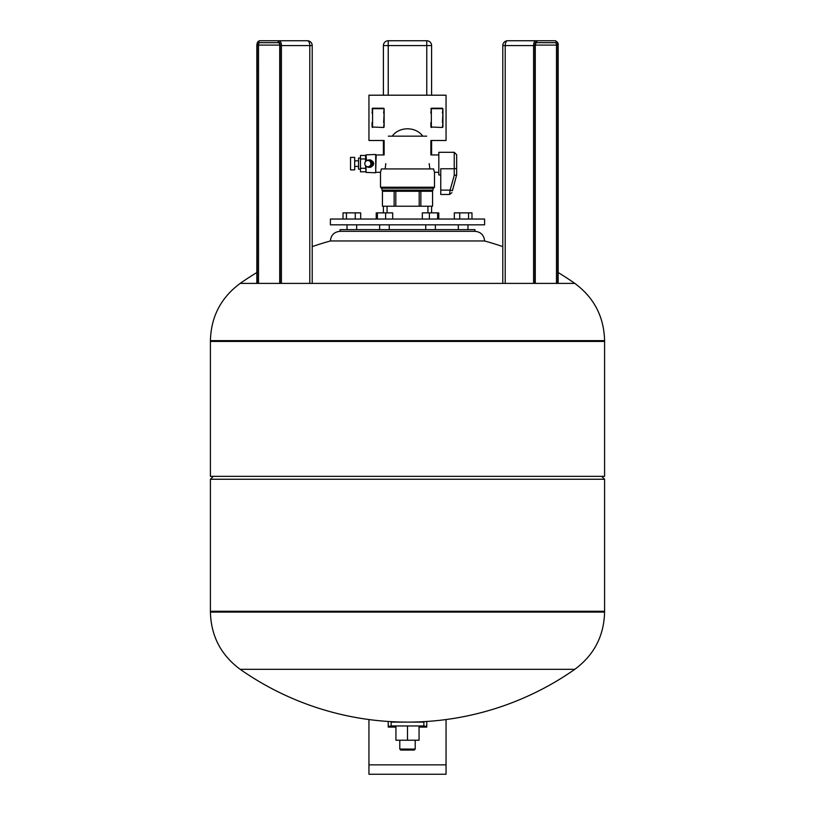 <?xml version="1.0" encoding="UTF-8"?>
<svg xmlns="http://www.w3.org/2000/svg" width="815" height="815" viewBox="0 0 815 815"><rect width="100%" height="100%" fill="white"/><g stroke="black" fill="none" stroke-linecap="round" stroke-linejoin="round"><path stroke-width="1.22" d="M555.27 42.675A2.404 1.202 -90 0 1 556.472 45.09L557.786 45.09A3.372 1.691 90 0 0 556.105 41.718A0.968 0.835 -90 0 1 555.27 42.675L536.229 42.675M558.03 283.396L558.03 45.569A3.851 1.925 -90 0 0 556.105 41.718A0.968 0.835 90 0 0 555.27 40.75L507.613 40.75A4.819 2.404 90 0 0 505.208 45.569L534.895 45.569A3.851 1.925 -90 0 1 536.83 41.718A3.372 1.691 90 0 0 535.139 45.09L535.139 283.396M426.775 95.202L426.775 45.569L431.593 45.569A4.819 4.819 0 0 0 426.775 40.75L388.225 40.75L388.225 45.569L426.775 45.569L426.775 40.75A4.819 4.819 0 0 1 431.593 45.569L431.593 95.202M388.225 95.202L388.225 45.569L383.407 45.569A4.819 4.819 0 0 1 388.225 40.75A4.819 4.819 0 0 0 383.407 45.569L383.407 95.202M431.593 140.496L431.593 154.952M431.593 206.226L431.593 212.868M383.407 140.496L383.407 154.952M383.407 206.226L383.407 212.868M258.528 283.396L258.528 45.09A2.404 1.202 90 0 1 259.73 42.675L278.985 42.675A0.968 0.835 -90 0 1 278.17 41.718A3.851 1.925 90 0 1 280.105 45.569L280.105 283.396M281.42 283.396L281.42 45.569L309.792 45.569A4.819 2.404 -90 0 0 307.387 40.75L259.73 40.75A0.968 0.835 90 0 0 258.895 41.718A3.372 1.691 -90 0 0 257.214 45.09L257.214 283.396M279.637 40.75L278.771 40.75M438.816 154.952L430.87 154.952L430.87 140.496L446.049 140.496L446.049 95.202L368.951 95.202L368.951 140.496L384.13 140.496L384.13 154.952L376.184 154.952L375.695 171.822M442.433 113.204L442.922 108.69L442.922 127.008L442.922 122.495L442.433 127.486L430.87 127.008L442.433 127.486M431.532 127.446L430.911 126.824M431.349 127.486L431.349 108.212L430.87 113.204M383.651 113.204L384.13 108.69L384.13 127.008L384.13 122.495L383.651 127.486L372.078 127.008L383.651 127.486M372.567 127.486L372.567 108.212L372.078 113.204M392.27 136.156C399.106 126.366 415.895 126.366 422.73 136.156M426.693 136.156C432.174 141.861 432.174 141.861 426.693 136.156L388.307 136.156C382.826 141.861 382.826 141.861 388.307 136.156M429.841 168.929L429.199 163.621C431.023 152.436 431.023 152.436 429.199 163.621M382.928 191.28L382.439 190.129M394.144 191.28L382.459 191.28L382.439 206.226L394.144 206.226L394.144 191.28L395.815 191.28L395.815 206.226L394.144 206.226M419.185 191.28L420.856 191.28L420.856 206.226L419.185 206.226L419.185 191.28L395.815 191.28M420.856 206.226L432.541 206.226L432.561 191.28L420.856 191.28M432.072 191.28L382.439 190.802M432.561 190.802L432.561 190.129M433.04 188.204L433.04 190.129L381.96 190.129L381.96 188.204M380.513 187.236L434.487 187.236L433.519 188.204L381.481 188.204L380.513 187.236L380.513 172.301L376.184 172.301M434.487 187.236L434.487 172.301L433.6 168.929L381.4 168.929L380.513 172.301M385.801 163.621C383.977 152.436 383.977 152.436 385.801 163.621L385.159 168.929M360.474 169.163L358.539 169.163L358.539 158.079L360.474 158.079M358.539 166.423L354.688 166.423M358.539 160.83L354.688 160.83M354.688 169.887L350.542 169.887L350.542 157.366L354.688 157.366L354.688 169.887M372.2 161.115A2.893 2.791 90 0 1 372.2 166.138M368.492 160.015A3.759 3.627 90 0 1 373.127 163.621A3.759 3.627 90 0 1 368.492 167.238M366.037 166.138L366.037 172.413L375.695 172.78L375.695 154.473L366.037 154.84L366.505 160.749A3.617 3.494 90 0 1 372.109 163.621A3.617 3.494 90 0 1 366.505 166.505L366.017 166.117A3.128 3.026 90 0 1 369.195 160.82A3.128 3.026 90 0 1 369.195 166.433A3.128 3.026 90 0 1 366.017 166.117M440.752 174.95L438.816 174.95L438.816 152.303L454.24 152.303L454.24 168.756L440.752 168.756L440.752 194.469L449.574 194.469L451.897 192.676M366.037 154.84L365.578 161.564L365.578 155.431L360.474 155.431L360.474 158.976L365.578 158.976M365.578 165.689L366.037 172.413M372.078 122.495L372.078 127.008M384.13 113.204L383.651 122.495M383.468 108.242L384.089 108.884M383.651 108.212L372.567 108.212M372.119 108.884L372.75 108.242M372.567 122.495L372.567 113.204M430.87 122.495L430.87 127.008M442.922 113.204L442.433 122.495M442.433 108.212L431.349 108.212M431.349 122.495L431.349 113.204M452.427 190.7L456.655 174.95L456.655 167.666A2.404 1.09 0 0 1 454.24 168.756L454.24 175.429L456.645 174.981L452.417 190.73L450.084 190.129L449.574 194.469M456.655 167.666L456.655 154.707L454.24 152.303M454.24 175.429L450.125 190.129M450.084 190.129L440.752 190.129M365.578 168.277L360.474 168.277L360.474 158.976M360.474 168.277L360.474 171.822L365.578 171.822M395.815 206.226L419.185 206.226M484.599 219.041L330.401 219.041L330.401 224.818L484.599 224.818L484.599 219.041M340.038 229.636L474.962 229.636L474.962 231.328L340.038 231.328L340.038 229.636M454.322 219.041L454.322 212.868L459.741 212.868L459.741 219.041M468.564 219.041L468.564 212.868L459.741 212.868M471.977 219.041L471.977 212.868L468.564 212.868M422.323 219.041L422.323 212.868L429.393 212.868L429.393 219.041M437.614 219.041L437.614 212.868L429.393 212.868M438.776 219.041L438.776 212.868L437.614 212.868M376.224 219.041L376.224 212.868L377.386 212.868L377.386 219.041M385.607 219.041L385.607 212.868L377.386 212.868M392.677 219.041L392.677 212.868L385.607 212.868M360.678 219.041L360.678 212.868L343.023 212.868L343.023 219.041M346.436 219.041L346.436 212.868M355.259 219.041L355.259 212.868M555.27 40.75C557.603 41.83 558.57 43.429 558.153 45.569L558.153 283.396L574.809 283.396C594.043 297.628 603.966 316.699 604.587 340.619L604.587 476.357L210.413 476.357L210.413 341.434L604.587 341.434L210.413 341.434L210.413 340.619C211.034 316.699 220.957 297.628 240.191 283.396L256.847 283.396L256.97 45.569A3.851 1.925 90 0 1 258.895 41.718A0.968 0.835 -90 0 0 259.73 42.675M558.153 272.546A291.526 291.526 0 0 1 574.809 283.396L240.191 283.396A291.526 291.526 0 0 1 256.847 272.546M309.792 283.396L309.792 45.569L312.206 45.569L312.206 283.396L383.407 283.396M431.593 283.396L502.794 283.396L502.794 45.569L505.208 45.569L505.208 283.396M213.306 476.357L210.413 479.251L210.413 611.281L604.587 611.281L604.587 612.096C603.966 636.016 594.043 655.087 574.809 669.319L407.5 669.319L574.809 669.319A291.526 291.526 0 0 1 240.191 669.319L407.5 669.319L240.191 669.319C220.957 655.087 211.034 636.016 210.413 612.096L604.587 612.096M601.694 476.357L604.587 479.251L604.587 611.281L210.413 611.281L210.413 612.096M210.413 479.251L604.587 479.251M368.951 719.543L368.951 774.25L446.049 774.25L446.049 719.543M426.775 721.469L426.775 727.092L419.063 727.092M395.937 727.092L388.225 727.092L388.225 721.469M426.775 726.206L419.063 726.206M395.937 726.206L388.225 726.206M423.882 722.11L423.882 725.961L391.119 725.961L391.119 722.11L423.882 722.11M415.212 740.224L415.212 749.087L414.244 750.055L400.756 750.055L399.788 749.087L415.212 749.087M399.788 740.224L399.788 749.087M395.937 725.961L395.937 740.224L419.063 740.224L419.063 725.961M407.5 725.961L407.5 740.224M535.272 283.396L535.272 45.09L536.015 42.675A0.968 0.835 -90 0 0 536.83 41.718A0.968 0.835 90 0 0 535.995 40.75A4.819 2.404 90 0 0 533.581 45.569L533.581 283.396M557.786 45.09L557.786 283.396M535.272 45.09L556.472 45.09L556.472 283.396M534.895 45.569L534.895 283.396M278.985 42.675L279.861 45.09L257.214 45.09M279.861 283.396L279.861 45.09A3.372 1.691 -90 0 0 278.17 41.718A0.968 0.835 90 0 1 279.005 40.75A4.819 2.404 -90 0 1 281.42 45.569L280.105 45.569M259.73 40.75C257.927 41.035 256.959 42.645 256.847 45.569L256.97 283.396M372.078 108.69L384.13 108.69M430.87 108.69L442.922 108.69M340.038 231.328C334.181 231.898 330.971 235.107 330.401 240.965L484.599 240.965C484.029 235.107 480.819 231.898 474.962 231.328M604.587 340.619L210.413 340.619M368.951 764.857L446.049 764.857M507.613 40.75A4.819 4.819 0 0 0 502.794 45.569M279.728 45.09L279.728 283.396M312.206 45.569A4.819 4.819 0 0 0 307.387 40.75M438.816 172.301L434.487 172.301M432.561 191.28L432.561 206.226M382.439 191.28L382.439 206.226M427.936 212.868L427.936 206.226M356.675 224.818L356.675 229.636M389.264 224.818L389.264 229.636M435.373 224.818L435.373 229.636M467.963 224.818L467.963 229.636M458.325 224.818L458.325 229.636M425.736 224.818L425.736 229.636M379.627 224.818L379.627 229.636M347.037 224.818L347.037 229.636M387.064 212.868L387.064 206.226M502.794 246.619A291.526 291.526 0 0 0 484.599 240.985M330.472 240.965A291.526 291.526 0 0 0 312.206 246.619"/></g></svg>
